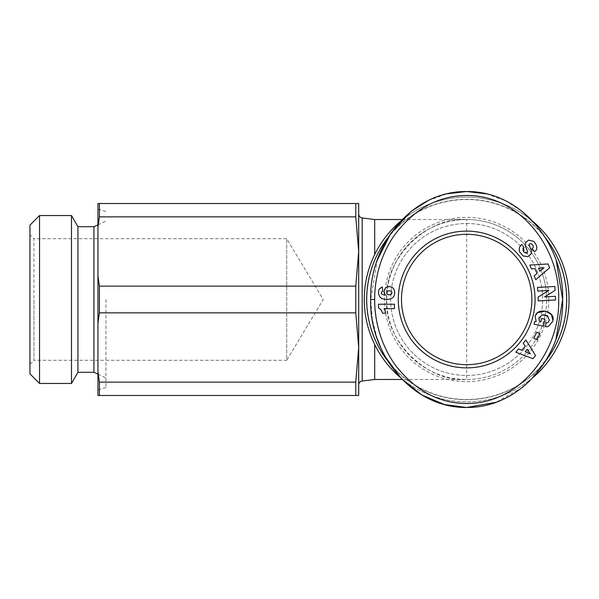 <?xml version="1.0" encoding="UTF-8"?>
<svg xmlns="http://www.w3.org/2000/svg" width="599" height="599" viewBox="0 0 599 599"><rect width="100%" height="100%" fill="white"/><g stroke="black" fill="none" stroke-linecap="round" stroke-linejoin="round"><path stroke-width="0.45" stroke-dasharray="3 2.25" d="M569.05 299.5A102.384 102.384 0 0 1 466.666 401.884A102.384 102.384 0 0 1 364.289 299.5A102.384 102.384 0 0 1 466.666 197.116A102.384 102.384 0 0 1 569.05 299.5A102.384 102.384 0 0 0 466.666 197.116A102.384 102.384 0 0 0 364.289 299.5M534.48 242.138L533.657 241.33M29.95 364.289L33.948 360.291L33.948 299.5L33.948 360.291L286.704 360.291L286.704 238.709L286.704 360.291L323.228 299.5L286.704 238.709L33.948 238.709L33.948 299.5L33.948 238.709L29.95 234.711L29.95 364.289L29.95 234.711M29.95 225.134L29.95 373.866M39.549 215.535L39.549 383.465M71.491 215.535L71.491 383.465M77.937 226.714L77.937 372.286M93.938 226.714L93.938 372.286M105.933 299.5L105.933 387.486L105.933 299.5M97.937 227.268L99.397 216.875L355.776 216.875L358.689 251.513L358.689 203.518L97.937 203.518L97.937 389.882L97.937 299.5L97.937 323.25L99.397 312.858L355.776 312.858L358.689 347.487L355.776 382.125L99.397 382.125L99.397 395.482L358.689 395.482L358.689 213.985L358.689 347.487L358.689 251.513L355.776 286.142L99.397 286.142L99.397 312.858M374.689 219.519L374.689 254.545M402.191 219.519L466.666 219.519L466.666 379.481C427.094 383.061 383.105 339.071 386.684 299.5A79.981 79.981 0 0 1 466.666 219.519A79.981 79.981 0 0 1 546.655 299.5A79.981 79.981 0 0 1 466.666 379.481A79.981 79.981 0 0 1 386.684 299.5C383.105 259.929 427.094 215.939 466.666 219.519A79.981 79.981 0 0 1 546.655 299.5A79.981 79.981 0 0 1 466.666 379.481L402.191 379.481M374.689 344.455L374.689 379.481M400.08 221.735A102.384 102.384 0 0 1 533.252 221.727M387.546 238.38A99.981 99.981 0 0 1 545.809 238.395M545.809 360.605A99.981 99.981 0 0 1 387.538 360.605M533.26 377.265A102.384 102.384 0 0 1 400.08 377.273M466.666 223.517A75.983 75.983 0 0 1 542.657 299.5A75.983 75.983 0 0 1 466.666 375.483A75.983 75.983 0 0 1 390.683 299.5A75.983 75.983 0 0 1 466.666 223.517A75.983 75.983 0 0 1 542.657 299.5A75.983 75.983 0 0 1 466.666 375.483A75.983 75.983 0 0 1 390.683 299.5A75.983 75.983 0 0 1 466.666 223.517M530.609 243.598A1.273 1.273 0 0 0 529.269 245.313L531.118 250.165A4.77 4.77 0 0 1 530.939 253.976L530.677 254.44M401.48 299.5A65.186 65.186 0 0 0 466.666 364.686A65.186 65.186 0 0 0 531.86 299.5A65.186 65.186 0 0 0 466.666 234.314A65.186 65.186 0 0 0 401.48 299.5M97.937 323.25L97.937 395.482L99.397 395.482M97.937 371.732L99.397 382.125M97.937 275.75L99.397 286.142M99.397 203.518L99.397 216.875M355.776 203.518L355.776 216.875M355.776 395.482L355.776 382.125M355.776 312.858L355.776 286.142M385.457 357.049L380.852 347.862M377.288 338.847L372.346 319.499M372.323 319.334L370.684 299.5L377.325 260.041M410.854 211.657L411.371 211.245M428.143 200.598L446.951 193.821M486.635 193.881L505.361 200.68M505.459 200.732L522.335 211.529M536.562 225.494L548.003 242.168M552.345 250.831L556.284 260.82M556.037 338.892L552.293 348.289M547.89 357.041L529.733 380.904M522.268 387.523L496.114 402.273M394.427 308.635L383.996 308.635A7.727 7.727 0 0 1 385.457 313.217L382.701 313.217L380.986 309.758L378.508 307.841L378.508 304.232L394.427 304.232L394.427 308.635M386.198 287.445L384.715 288.935L384.064 290.62L384.356 293.465L385.524 295.067L382.813 294.663L381.376 293.63L381.541 291.803L382.821 291.234L382.297 286.921L380.208 288.007L378.882 289.909L378.508 292.754L378.98 295.539L380.515 297.74L383.495 299.163L387.823 299.455L391.334 298.631L393.393 297.082L394.277 295.524L394.689 292.012L394.037 289.339L392.877 287.849L390.234 286.651L387.853 286.734L386.198 287.445M533.799 338.285L536.951 339.82L539.931 333.688L536.786 332.16L533.799 338.285M521.819 350.295L525.218 346.177L523.241 343.212L525.9 339.992L535.536 355.514L532.923 358.689L515.821 352.205L518.524 348.932L521.819 350.295M536.951 273.548L534.944 268.599L531.395 268.921L529.83 265.05L548.07 263.972L549.612 267.783L535.768 279.733L534.181 275.802L536.951 273.548M552.929 320.353L552.705 321.416L548.28 326.47A5.878 5.878 0 0 1 545.494 326.627L546.093 322.794A2.381 2.381 0 0 0 548.31 322.142L549.328 320.33M537.745 312.626L535.169 316.542M536.157 321.603L534.63 321.611L534.076 324.179L543.398 326.178L544.903 319.185L541.593 318.481L540.83 322.007M538.786 317.942L542.305 314.834M525.398 243.868A4.77 4.77 0 0 0 525.608 246.563L527.487 251.52A1.273 1.273 0 0 1 526.641 253.19M523.526 247.971L524.073 247.582L521.879 244.482L521.437 244.789M532.721 248.3L532.226 248.652L534.375 251.685L535.603 250.794M554.876 286.487L555.078 290.395L544.596 296.872L555.393 296.303L555.587 299.972L538.269 300.878L538.067 297.126L548.826 290.485L537.752 291.069L537.558 287.4L554.876 286.487M391.821 293.532L391.783 291.818L390.608 290.874L388.354 290.815L386.819 292.042L386.879 293.69L388.077 294.73L390.278 294.798L391.821 293.532M530.302 353.799L527.247 349.224L525.211 351.695L530.302 353.799M544.064 267.76L538.591 268.262L539.789 271.235L544.064 267.76M566.901 299.5A100.228 100.228 0 0 1 466.666 399.728A100.228 100.228 0 0 1 366.438 299.5A100.228 100.228 0 0 1 466.666 199.272A100.228 100.228 0 0 1 566.901 299.5M362.193 217.954L362.193 381.046M386.684 299.5A79.981 79.981 0 0 1 466.666 219.519A79.981 79.981 0 0 1 546.655 299.5A79.981 79.981 0 0 0 466.666 219.519M548.804 299.5A82.138 82.138 0 0 1 466.666 381.638A82.138 82.138 0 0 1 384.536 299.5A82.138 82.138 0 0 1 466.666 217.362A82.138 82.138 0 0 1 548.804 299.5M97.937 224.85L105.933 221.113M105.933 387.486L97.937 389.882M97.937 374.15L105.933 377.887M105.933 211.514L97.937 209.118"/><path stroke-width="0.9" d="M446.951 193.821L466.666 191.523C522.725 191.006 564.303 246.578 562.648 299.5C564.228 352.609 522.785 407.889 466.666 407.477C410.809 408.091 368.864 352.279 370.684 299.5C368.962 246.324 411.109 190.826 466.666 191.523L486.635 193.881M558.65 299.5C560.275 350.273 520.553 403.898 466.681 403.479C439.06 403.456 415.264 390.653 395.303 365.083C377.872 340.674 374.48 314.101 374.689 299.5C374.502 285.154 377.692 259.517 394.262 235.385C413.744 209.47 437.3 196.187 464.929 195.536C519.49 193.904 560.379 248.136 558.65 299.5M536.157 321.603L535.169 316.542L536.157 321.603L534.63 321.611L534.076 324.179L543.398 326.178L544.903 319.185L541.593 318.481L540.83 322.007M539.212 320.577L538.786 317.942L539.212 320.577L540.755 321.97L539.212 320.577M544.963 314.939L547.666 316.025L549.328 320.33L547.666 316.025L542.305 314.834L538.786 317.942M528.603 240.162L526.177 242.018L528.603 240.162M519.722 251.977C518.764 248.847 519.318 246.466 521.385 244.834C519.318 246.466 518.764 248.847 519.722 251.977L523.182 255.998L519.722 251.977M536.27 245.111C537.168 247.582 536.951 249.476 535.603 250.794C536.951 249.476 537.168 247.582 536.27 245.111L534.48 242.138L536.27 245.111M533.657 241.33L528.685 240.124L533.657 241.33L534.48 242.138M29.95 299.5L29.95 225.134L39.549 215.535L39.549 383.465L29.95 373.866L29.95 299.5M71.491 215.535L77.937 226.714L77.937 372.286L71.491 383.465L71.491 215.535L39.549 215.535M77.937 372.286L93.938 372.286L93.938 226.714L97.937 224.85M355.776 286.142L355.776 312.858L99.397 312.858L99.397 286.142L355.776 286.142L358.689 251.513L355.776 216.875L99.397 216.875L99.397 203.518L358.689 203.518L358.689 385.015A3.998 3.998 0 0 1 362.193 381.046L362.193 217.954A3.998 3.998 0 0 1 358.689 213.985M374.689 254.545L374.689 219.519L362.193 217.954M402.191 379.481L374.689 379.481L374.689 344.455M402.191 219.519L374.689 219.519M533.252 221.727A102.384 102.384 0 0 1 533.26 377.265M400.08 377.273A102.384 102.384 0 0 1 400.08 221.735M545.809 238.395A99.981 99.981 0 0 1 545.809 360.605M535.603 250.794L534.375 251.685L532.226 248.652L532.721 248.3C533.844 246.331 533.132 244.766 530.609 243.598A1.273 1.273 0 0 0 529.269 245.313L531.118 250.165A4.77 4.77 0 0 1 530.939 253.976L527.876 256.597L523.182 255.998L527.876 256.597L530.677 254.44M535.057 299.5A68.391 68.391 0 0 1 466.666 367.891A68.391 68.391 0 0 1 398.283 299.5A68.391 68.391 0 0 1 466.666 231.109A68.391 68.391 0 0 1 535.057 299.5M401.48 299.5A65.186 65.186 0 0 0 466.666 364.686A65.186 65.186 0 0 0 531.86 299.5A65.186 65.186 0 0 0 466.666 234.314A65.186 65.186 0 0 0 401.48 299.5M97.937 371.732L99.397 382.125L355.776 382.125L358.689 347.487L358.689 395.482L97.937 395.482L97.937 203.518L99.397 203.518M97.937 227.268L99.397 216.875M97.937 275.75L99.397 286.142M97.937 323.25L99.397 312.858M358.689 385.015L358.689 347.487L355.776 312.858M99.397 395.482L99.397 382.125M355.776 203.518L355.776 216.875M355.776 382.125L355.776 395.482M387.538 360.605A99.981 99.981 0 0 1 387.546 238.38M496.114 402.273L466.666 407.477L444.368 404.527L421.876 394.996L401.495 378.77L385.457 357.049M380.852 347.862L377.288 338.847M377.325 260.041L390.818 233.333L410.854 211.657M411.371 211.245L428.143 200.598M522.335 211.529L536.562 225.494M548.003 242.168L552.345 250.831M556.284 260.82L562.648 299.5L556.037 338.892M552.293 348.289L547.89 357.041M529.733 380.904L522.268 387.523M394.427 304.232L394.427 308.635L383.996 308.635A7.727 7.727 0 0 1 385.457 313.217L382.701 313.217L380.986 309.758L378.508 307.841L378.508 304.232L394.427 304.232M385.307 288.201L386.976 287.018L389.275 286.584L392.001 287.25L393.521 288.516L394.576 291.009L394.651 293.675L393.94 296.28L392.757 297.74L389.762 299.178L385.524 299.455L381.818 298.587L379.856 297.059L378.546 293.697L378.673 290.71L379.369 288.935L382.297 286.921L382.821 291.234L381.541 291.803L381.376 293.63L382.813 294.663L385.524 295.067L384.356 293.465L383.981 291.623L385.307 288.201M539.931 333.688L536.951 339.82L533.799 338.285L536.786 332.16L539.931 333.688M518.524 348.932L521.819 350.295L525.218 346.177L523.241 343.212L525.9 339.992L535.536 355.514L532.923 358.689L515.821 352.205L518.524 348.932M534.181 275.802L536.951 273.548L534.944 268.599L531.395 268.921L529.83 265.05L548.07 263.972L549.612 267.783L535.768 279.733L534.181 275.802M535.169 316.542C536.719 306.95 555.453 310.971 552.929 320.353L552.705 321.416L548.28 326.47A5.878 5.878 0 0 1 545.494 326.627L546.108 322.801A2.381 2.381 0 0 0 548.31 322.142L549.328 320.33M521.437 244.789L521.879 244.482L524.073 247.582L523.526 247.971C522.41 250.696 523.451 252.441 526.641 253.19A1.273 1.273 0 0 0 527.487 251.52L525.608 246.563A4.77 4.77 0 0 1 525.398 243.868L526.177 242.018L525.398 243.868M537.558 287.4L554.876 286.487L555.078 290.395L544.596 296.872L555.393 296.303L555.587 299.972L538.269 300.878L538.067 297.126L548.826 290.485L537.752 291.069L537.558 287.4M552.929 320.353L551.447 314.595L545.629 311.091L537.745 312.626M542.305 314.834L544.723 314.894M526.641 253.19L523.923 252.029M523.638 251.662L523.526 247.971M530.609 243.598C533.132 244.766 533.844 246.331 532.721 248.3M391.986 292.709L391.334 291.279L389.387 290.71L387.56 291.151L386.684 292.784L387.351 294.296L389.275 294.925L391.267 294.289L391.986 292.709M527.247 349.224L525.211 351.695L530.302 353.799L527.247 349.224M538.591 268.262L539.789 271.235L544.064 267.76L538.591 268.262M370.684 299.5L374.689 299.5M77.937 226.714L93.938 226.714M71.491 383.465L39.549 383.465M93.938 372.286L97.937 374.15M374.689 379.481L362.193 381.046"/></g></svg>
